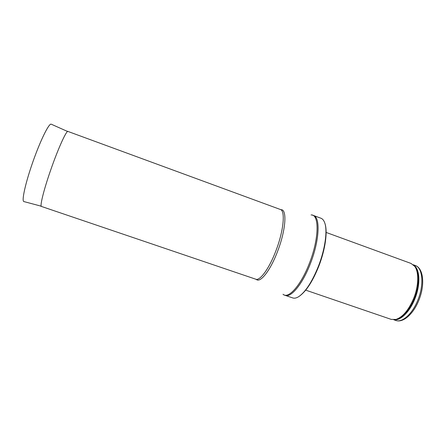 <?xml version="1.0" encoding="UTF-8"?>
<svg xmlns="http://www.w3.org/2000/svg" width="445" height="445" viewBox="0 0 445 445"><rect width="100%" height="100%" fill="white"/><g stroke="black" fill="none" stroke-linecap="round" stroke-linejoin="round"><path stroke-width="0.67" d="M326.124 232.429L411.047 263.446L414.723 266.366C419.04 272.04 418.712 285.99 413.639 298.45C408.621 310.137 402.725 317.129 395.961 319.432L391.266 319.399L305.721 290.146M322.241 256.053L317.546 269.336M318.509 266.004C312.195 281.668 305.604 291.881 298.734 296.643C296.442 298.072 294.457 298.506 292.771 297.939L285.223 295.391C291.08 297.944 302.8 283.721 310.549 263.201C319.516 240.328 320.45 217.171 313.48 215.469L320.951 218.234C322.614 218.851 323.888 220.436 324.772 222.989C327.615 230.794 325.117 249.055 318.509 266.004M68.035 131.481L67.996 131.459C66.494 130.09 57.861 149.142 50.368 170.98C43.61 190.471 39.733 206.402 41.48 206.458L256.276 279.371C260.175 283.454 270.46 270.488 277.691 251.086C286.002 229.598 287.192 208.738 280.89 209.74L280.333 209.473C285.49 210.63 283.715 230.549 276.028 250.49C269.347 268.374 259.952 281.168 255.675 279.226M417.922 299.919C412.482 313.858 402.174 323.003 395.744 320.439C403.114 323.204 413.511 313.909 418.873 300.197C425.142 284.995 423.562 268.129 415.185 265.448C422.628 267.623 424.308 284.45 417.922 299.919M413.55 265.014C419.913 268.519 420.792 284.416 414.868 298.84C409.823 311.745 400.578 320.784 394.198 319.749M413.761 265.22L415.402 266.972C419.674 272.59 419.357 286.369 414.345 298.667C409.394 310.204 403.565 317.107 396.873 319.388L394.493 319.721M311.044 214.957C319.36 213.956 319.254 238.147 309.559 262.845C301.159 285.145 288.332 299.446 283.009 294.262M67.646 131.509L51.142 124.155C48.906 123.287 40.534 140.153 33.075 161.301C25.588 182.439 21.499 200.812 23.785 201.546L41.24 206.196M415.185 265.448L413.249 264.742M395.744 320.439L393.797 319.771M395.961 319.432L394.437 319.727M414.723 266.366L413.722 265.181M298.734 296.643C305.938 291.798 312.646 281.613 318.848 266.082C325.384 249.256 327.909 231.183 324.772 222.989M284.005 294.874L285.223 295.391M312.206 215.107L313.48 215.469M280.333 209.473L67.996 131.459M40.061 205.885L41.413 206.424M66.528 131.008L67.924 131.442"/></g></svg>
